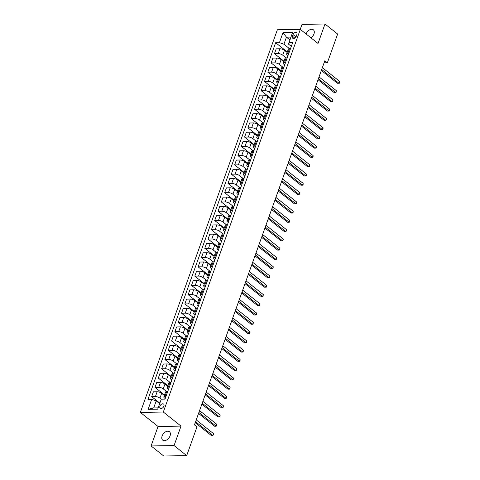 <?xml version="1.0" encoding="UTF-8"?>
<svg xmlns="http://www.w3.org/2000/svg" width="480" height="480" viewBox="0 0 480 480"><rect width="100%" height="100%" fill="white"/><g stroke="black" fill="none" stroke-linecap="round" stroke-linejoin="round"><path stroke-width="0.72" d="M170.058 435.87A5.4 3.474 -51.5 0 0 169.446 431.712A5.4 3.474 -51.5 0 0 162.108 436.002A5.4 3.474 -51.5 0 0 162.726 440.16A5.4 3.474 -51.5 0 0 170.058 435.87M310.938 37.83A5.4 3.474 -51.5 0 0 313.968 33.948A5.4 3.474 -51.5 0 0 313.35 29.79A5.4 3.474 -51.5 0 0 306.066 33.954M163.896 406.128A2.7 1.734 -51.5 0 0 163.59 404.052A2.7 1.734 -51.5 0 0 159.924 406.194A2.7 1.734 -51.5 0 0 160.23 408.276A2.7 1.734 -51.5 0 0 163.896 406.128M151.08 445.95L174.054 445.572L181.02 426.108L158.052 426.486L151.08 445.95L163.722 456L186.69 455.622L196.98 426.888L194.454 424.878L324.822 60.774L327.348 62.784L337.638 34.05L324.996 24L302.028 24.378L300.228 29.4M158.052 426.486L140.352 412.416L277.362 29.772L300.33 29.394L163.326 412.038L140.352 412.416M293.034 34.602L292.452 36.234A2.616 1.68 -51.5 0 0 292.746 38.25A2.616 1.68 -51.5 0 0 296.298 36.174L296.886 34.542A2.616 1.68 -51.5 0 0 296.586 32.526A2.616 1.68 -51.5 0 0 293.034 34.602L295.938 36.906M290.91 37.092L286.446 37.164L283.926 44.208L279.42 42.642L275.664 42.702L147.948 399.39L151.704 399.33L156.21 400.896L153.69 407.94L158.154 407.868M279.42 42.642L283.002 32.628L292.566 32.472L288.516 44.13L291.324 46.362M151.704 399.33L148.122 409.338L157.68 409.182L161.268 399.168L165.024 399.108L292.734 42.42L288.978 42.486M174.054 445.572L186.69 455.622M181.02 426.108L163.326 412.038M300.33 29.394L318.03 43.464L324.996 24M324.084 62.838L327.348 62.784M289.902 39.912L286.446 37.164L283.002 32.628M165.996 396.39L164.982 396.408A3.372 1.206 -160.3 0 0 163.83 396.882A3.372 1.206 -160.3 0 0 164.52 398.058L165.204 398.598M169.314 387.126L168.3 387.138A3.372 1.206 -160.3 0 0 167.148 387.612A3.372 1.206 -160.3 0 0 167.844 388.788L168.522 389.334M172.632 377.856L171.624 377.868A3.372 1.206 -160.3 0 0 170.466 378.342A3.372 1.206 -160.3 0 0 171.162 379.518L171.846 380.064M175.95 368.586L174.942 368.604A3.372 1.206 -160.3 0 0 173.784 369.072A3.372 1.206 -160.3 0 0 174.48 370.248L175.164 370.794M179.274 359.316L178.26 359.334A3.372 1.206 -160.3 0 0 177.108 359.802A3.372 1.206 -160.3 0 0 177.798 360.978L178.482 361.524M182.592 350.046L181.578 350.064A3.372 1.206 -160.3 0 0 180.426 350.532A3.372 1.206 -160.3 0 0 181.116 351.714L181.8 352.254M185.91 340.776L184.896 340.794A3.372 1.206 -160.3 0 0 183.744 341.262A3.372 1.206 -160.3 0 0 184.434 342.444L185.118 342.984M189.228 331.506L188.214 331.524A3.372 1.206 -160.3 0 0 187.062 331.992A3.372 1.206 -160.3 0 0 187.758 333.174L188.436 333.714M192.546 322.236L191.538 322.254A3.372 1.206 -160.3 0 0 190.38 322.722A3.372 1.206 -160.3 0 0 191.076 323.904L191.754 324.444M195.864 312.966L194.856 312.984A3.372 1.206 -160.3 0 0 193.698 313.458A3.372 1.206 -160.3 0 0 194.394 314.634L195.078 315.174M199.188 303.696L198.174 303.714A3.372 1.206 -160.3 0 0 197.016 304.188A3.372 1.206 -160.3 0 0 197.712 305.364L198.396 305.904M202.506 294.432L201.492 294.444A3.372 1.206 -160.3 0 0 200.34 294.918A3.372 1.206 -160.3 0 0 201.03 296.094L201.714 296.64M205.824 285.162L204.81 285.174A3.372 1.206 -160.3 0 0 203.658 285.648A3.372 1.206 -160.3 0 0 204.348 286.824L205.032 287.37M209.142 275.892L208.128 275.91A3.372 1.206 -160.3 0 0 206.976 276.378A3.372 1.206 -160.3 0 0 207.666 277.554L208.35 278.1M212.46 266.622L211.446 266.64A3.372 1.206 -160.3 0 0 210.294 267.108A3.372 1.206 -160.3 0 0 210.99 268.284L211.668 268.83M215.778 257.352L214.77 257.37A3.372 1.206 -160.3 0 0 213.612 257.838A3.372 1.206 -160.3 0 0 214.308 259.02L214.992 259.56M219.096 248.082L218.088 248.1A3.372 1.206 -160.3 0 0 216.93 248.568A3.372 1.206 -160.3 0 0 217.626 249.75L218.31 250.29M222.42 238.812L221.406 238.83A3.372 1.206 -160.3 0 0 220.254 239.298A3.372 1.206 -160.3 0 0 220.944 240.48L221.628 241.02M225.738 229.542L224.724 229.56A3.372 1.206 -160.3 0 0 223.572 230.028A3.372 1.206 -160.3 0 0 224.262 231.21L224.946 231.75M229.056 220.272L228.042 220.29A3.372 1.206 -160.3 0 0 226.89 220.764A3.372 1.206 -160.3 0 0 227.58 221.94L228.264 222.48M232.374 211.002L231.36 211.02A3.372 1.206 -160.3 0 0 230.208 211.494A3.372 1.206 -160.3 0 0 230.904 212.67L231.582 213.21M235.692 201.738L234.684 201.75A3.372 1.206 -160.3 0 0 233.526 202.224A3.372 1.206 -160.3 0 0 234.222 203.4L234.9 203.946M239.01 192.468L238.002 192.48A3.372 1.206 -160.3 0 0 236.844 192.954A3.372 1.206 -160.3 0 0 237.54 194.13L238.224 194.676M242.334 183.198L241.32 183.216A3.372 1.206 -160.3 0 0 240.162 183.684A3.372 1.206 -160.3 0 0 240.858 184.86L241.542 185.406M245.652 173.928L244.638 173.946A3.372 1.206 -160.3 0 0 243.486 174.414A3.372 1.206 -160.3 0 0 244.176 175.59L244.86 176.136M248.97 164.658L247.956 164.676A3.372 1.206 -160.3 0 0 246.804 165.144A3.372 1.206 -160.3 0 0 247.494 166.326L248.178 166.866M252.288 155.388L251.274 155.406A3.372 1.206 -160.3 0 0 250.122 155.874A3.372 1.206 -160.3 0 0 250.812 157.056L251.496 157.596M255.606 146.118L254.592 146.136A3.372 1.206 -160.3 0 0 253.44 146.604A3.372 1.206 -160.3 0 0 254.136 147.786L254.814 148.326M258.924 136.848L257.916 136.866A3.372 1.206 -160.3 0 0 256.758 137.334A3.372 1.206 -160.3 0 0 257.454 138.516L258.138 139.056M262.242 127.578L261.234 127.596A3.372 1.206 -160.3 0 0 260.076 128.07A3.372 1.206 -160.3 0 0 260.772 129.246L261.456 129.786M265.566 118.308L264.552 118.326A3.372 1.206 -160.3 0 0 263.4 118.8A3.372 1.206 -160.3 0 0 264.09 119.976L264.774 120.516M268.884 109.044L267.87 109.056A3.372 1.206 -160.3 0 0 266.718 109.53A3.372 1.206 -160.3 0 0 267.408 110.706L268.092 111.252M272.202 99.774L271.188 99.786A3.372 1.206 -160.3 0 0 270.036 100.26A3.372 1.206 -160.3 0 0 270.726 101.436L271.41 101.982M275.52 90.504L274.506 90.522A3.372 1.206 -160.3 0 0 273.354 90.99A3.372 1.206 -160.3 0 0 274.05 92.166L274.728 92.712M278.838 81.234L277.83 81.252A3.372 1.206 -160.3 0 0 276.672 81.72A3.372 1.206 -160.3 0 0 277.368 82.896L278.046 83.442M282.156 71.964L281.148 71.982A3.372 1.206 -160.3 0 0 279.99 72.45A3.372 1.206 -160.3 0 0 280.686 73.632L281.37 74.172M285.48 62.694L284.466 62.712A3.372 1.206 -160.3 0 0 283.308 63.18A3.372 1.206 -160.3 0 0 284.004 64.362L284.688 64.902M288.798 53.424L287.784 53.442A3.372 1.206 -160.3 0 0 286.632 53.91A3.372 1.206 -160.3 0 0 287.322 55.092L288.006 55.632M289.476 48.624L283.926 44.208M287.142 52.482L284.454 50.346A3.372 1.206 -160.3 0 0 279.948 48.78L276.192 48.84L274.464 53.664L284.004 61.242M286.158 57.894L282.726 55.164A3.372 1.206 -160.3 0 0 278.22 53.598L274.464 53.664M283.824 61.752L281.136 59.616A3.372 1.206 -160.3 0 0 276.63 58.05L272.874 58.11L271.146 62.928L280.686 70.512M282.84 67.164L279.408 64.434A3.372 1.206 -160.3 0 0 274.902 62.868L271.146 62.928M280.506 71.022L277.818 68.886A3.372 1.206 -160.3 0 0 273.312 67.32L269.556 67.38L267.828 72.198L277.368 79.782M279.516 76.428L276.09 73.704A3.372 1.206 -160.3 0 0 271.584 72.138L267.828 72.198M277.182 80.292L274.5 78.156A3.372 1.206 -160.3 0 0 269.994 76.59L266.238 76.65L264.51 81.468L274.05 89.052M276.198 85.698L272.772 82.974A3.372 1.206 -160.3 0 0 268.266 81.408L264.51 81.468M273.864 89.562L271.176 87.426A3.372 1.206 -160.3 0 0 266.676 85.854L262.914 85.92L261.192 90.738L270.726 98.322M272.88 94.968L269.454 92.244A3.372 1.206 -160.3 0 0 264.948 90.678L261.192 90.738M270.546 98.832L267.858 96.696A3.372 1.206 -160.3 0 0 263.352 95.124L259.596 95.19L257.874 100.008L267.408 107.592M269.562 104.238L266.136 101.514A3.372 1.206 -160.3 0 0 261.63 99.948L257.874 100.008M267.228 108.096L264.54 105.96A3.372 1.206 -160.3 0 0 260.034 104.394L256.278 104.46L254.556 109.278L264.09 116.862M266.244 113.508L262.818 110.784A3.372 1.206 -160.3 0 0 258.312 109.218L254.556 109.278M263.91 117.366L261.222 115.23A3.372 1.206 -160.3 0 0 256.716 113.664L252.96 113.724L251.232 118.548L260.772 126.132M262.926 122.778L259.494 120.054A3.372 1.206 -160.3 0 0 254.988 118.482L251.232 118.548M260.592 126.636L257.904 124.5A3.372 1.206 -160.3 0 0 253.398 122.934L249.642 122.994L247.914 127.818L257.454 135.402M259.608 132.048L256.176 129.324A3.372 1.206 -160.3 0 0 251.67 127.752L247.914 127.818M257.274 135.906L254.586 133.77A3.372 1.206 -160.3 0 0 250.08 132.204L246.324 132.264L244.596 137.088L254.136 144.666M256.284 141.318L252.858 138.588A3.372 1.206 -160.3 0 0 248.352 137.022L244.596 137.088M253.95 145.176L251.268 143.04A3.372 1.206 -160.3 0 0 246.762 141.474L243.006 141.534L241.278 146.358L250.818 153.936M252.966 150.588L249.54 147.858A3.372 1.206 -160.3 0 0 245.034 146.292L241.278 146.358M250.632 154.446L247.944 152.31A3.372 1.206 -160.3 0 0 243.438 150.744L239.682 150.804L237.96 155.622L247.494 163.206M249.648 159.858L246.222 157.128A3.372 1.206 -160.3 0 0 241.716 155.562L237.96 155.622M247.314 163.716L244.626 161.58A3.372 1.206 -160.3 0 0 240.12 160.014L236.364 160.074L234.642 164.892L244.176 172.476M246.33 169.122L242.904 166.398A3.372 1.206 -160.3 0 0 238.398 164.832L234.642 164.892M243.996 172.986L241.308 170.85A3.372 1.206 -160.3 0 0 236.802 169.284L233.046 169.344L231.318 174.162L240.858 181.746M243.012 178.392L239.58 175.668A3.372 1.206 -160.3 0 0 235.074 174.102L231.318 174.162M240.678 182.256L237.99 180.12A3.372 1.206 -160.3 0 0 233.484 178.548L229.728 178.614L228 183.432L237.54 191.016M239.694 187.662L236.262 184.938A3.372 1.206 -160.3 0 0 231.756 183.372L228 183.432M237.36 191.526L234.672 189.39A3.372 1.206 -160.3 0 0 230.166 187.818L226.41 187.884L224.682 192.702L234.222 200.286M236.37 196.932L232.944 194.208A3.372 1.206 -160.3 0 0 228.438 192.642L224.682 192.702M234.036 200.79L231.354 198.654A3.372 1.206 -160.3 0 0 226.848 197.088L223.092 197.154L221.364 201.972L230.904 209.556M233.052 206.202L229.626 203.478A3.372 1.206 -160.3 0 0 225.12 201.912L221.364 201.972M230.718 210.06L228.03 207.924A3.372 1.206 -160.3 0 0 223.53 206.358L219.768 206.418L218.046 211.242L227.58 218.826M229.734 215.472L226.308 212.748A3.372 1.206 -160.3 0 0 221.802 211.176L218.046 211.242M227.4 219.33L224.712 217.194A3.372 1.206 -160.3 0 0 220.206 215.628L216.45 215.688L214.728 220.512L224.262 228.096M226.416 224.742L222.99 222.018A3.372 1.206 -160.3 0 0 218.484 220.446L214.728 220.512M224.082 228.6L221.394 226.464A3.372 1.206 -160.3 0 0 216.888 224.898L213.132 224.958L211.41 229.782L220.944 237.36M223.098 234.012L219.672 231.282A3.372 1.206 -160.3 0 0 215.166 229.716L211.41 229.782M220.764 237.87L218.076 235.734A3.372 1.206 -160.3 0 0 213.57 234.168L209.814 234.228L208.086 239.046L217.626 246.63M219.78 243.282L216.348 240.552A3.372 1.206 -160.3 0 0 211.842 238.986L208.086 239.046M217.446 247.14L214.758 245.004A3.372 1.206 -160.3 0 0 210.252 243.438L206.496 243.498L204.768 248.316L214.308 255.9M216.462 252.552L213.03 249.822A3.372 1.206 -160.3 0 0 208.524 248.256L204.768 248.316M214.128 256.41L211.44 254.274A3.372 1.206 -160.3 0 0 206.934 252.708L203.178 252.768L201.45 257.586L210.99 265.17M213.138 261.816L209.712 259.092A3.372 1.206 -160.3 0 0 205.206 257.526L201.45 257.586M210.804 265.68L208.122 263.544A3.372 1.206 -160.3 0 0 203.616 261.978L199.86 262.038L198.132 266.856L207.672 274.44M209.82 271.086L206.394 268.362A3.372 1.206 -160.3 0 0 201.888 266.796L198.132 266.856M207.486 274.95L204.798 272.814A3.372 1.206 -160.3 0 0 200.292 271.242L196.536 271.308L194.814 276.126L204.348 283.71M206.502 280.356L203.076 277.632A3.372 1.206 -160.3 0 0 198.57 276.066L194.814 276.126M204.168 284.22L201.48 282.084A3.372 1.206 -160.3 0 0 196.974 280.512L193.218 280.578L191.496 285.396L201.03 292.98M203.184 289.626L199.758 286.902A3.372 1.206 -160.3 0 0 195.252 285.336L191.496 285.396M200.85 293.484L198.162 291.348A3.372 1.206 -160.3 0 0 193.656 289.782L189.9 289.848L188.172 294.666L197.712 302.25M199.866 298.896L196.434 296.172A3.372 1.206 -160.3 0 0 191.928 294.606L188.172 294.666M197.532 302.754L194.844 300.618A3.372 1.206 -160.3 0 0 190.338 299.052L186.582 299.112L184.854 303.936L194.394 311.52M196.548 308.166L193.116 305.442A3.372 1.206 -160.3 0 0 188.61 303.87L184.854 303.936M194.214 312.024L191.526 309.888A3.372 1.206 -160.3 0 0 187.02 308.322L183.264 308.382L181.536 313.206L191.076 320.79M193.224 317.436L189.798 314.712A3.372 1.206 -160.3 0 0 185.292 313.14L181.536 313.206M190.89 321.294L188.208 319.158A3.372 1.206 -160.3 0 0 183.702 317.592L179.946 317.652L178.218 322.476L187.758 330.054M189.906 326.706L186.48 323.976A3.372 1.206 -160.3 0 0 181.974 322.41L178.218 322.476M187.572 330.564L184.884 328.428A3.372 1.206 -160.3 0 0 180.378 326.862L176.622 326.922L174.9 331.74L184.434 339.324M186.588 335.976L183.162 333.246A3.372 1.206 -160.3 0 0 178.656 331.68L174.9 331.74M184.254 339.834L181.566 337.698A3.372 1.206 -160.3 0 0 177.06 336.132L173.304 336.192L171.582 341.01L181.116 348.594M183.27 345.246L179.844 342.516A3.372 1.206 -160.3 0 0 175.338 340.95L171.582 341.01M180.936 349.104L178.248 346.968A3.372 1.206 -160.3 0 0 173.742 345.402L169.986 345.462L168.264 350.28L177.798 357.864M179.952 354.51L176.526 351.786A3.372 1.206 -160.3 0 0 172.02 350.22L168.264 350.28M177.618 358.374L174.93 356.238A3.372 1.206 -160.3 0 0 170.424 354.672L166.668 354.732L164.94 359.55L174.48 367.134M176.634 363.78L173.202 361.056A3.372 1.206 -160.3 0 0 168.696 359.49L164.94 359.55M174.3 367.644L171.612 365.508A3.372 1.206 -160.3 0 0 167.106 363.936L163.35 364.002L161.622 368.82L171.162 376.404M173.316 373.05L169.884 370.326A3.372 1.206 -160.3 0 0 165.378 368.76L161.622 368.82M170.982 376.914L168.294 374.772A3.372 1.206 -160.3 0 0 163.788 373.206L160.032 373.272L158.304 378.09L167.844 385.674M169.992 382.32L166.566 379.596A3.372 1.206 -160.3 0 0 162.06 378.03L158.304 378.09M167.658 386.178L164.976 384.042A3.372 1.206 -160.3 0 0 160.47 382.476L156.714 382.542L154.986 387.36L164.526 394.944M166.674 391.59L163.248 388.866A3.372 1.206 -160.3 0 0 158.742 387.3L154.986 387.36M164.34 395.448L161.652 393.312A3.372 1.206 -160.3 0 0 157.146 391.746L153.39 391.806L151.668 396.63L159.846 403.134M161.262 399.192L159.93 398.136A3.372 1.206 -160.3 0 0 155.424 396.564L151.668 396.63M159.666 403.644L156.21 400.896M290.52 48.606L289.512 48.624A3.372 1.206 -160.3 0 0 288.354 49.092L286.632 53.91M275.664 42.702L287.322 51.972M287.202 57.876L286.188 57.894A3.372 1.206 -160.3 0 0 285.036 58.362L283.308 63.18M283.884 67.146L282.87 67.158A3.372 1.206 -160.3 0 0 281.718 67.632L279.99 72.45M280.566 76.416L279.552 76.428A3.372 1.206 -160.3 0 0 278.4 76.902L276.672 81.72M277.248 85.68L276.234 85.698A3.372 1.206 -160.3 0 0 275.082 86.172L273.354 90.99M273.93 94.95L272.916 94.968A3.372 1.206 -160.3 0 0 271.758 95.442L270.036 100.26M270.606 104.22L269.598 104.238A3.372 1.206 -160.3 0 0 268.44 104.706L266.718 109.53M267.288 113.49L266.28 113.508A3.372 1.206 -160.3 0 0 265.122 113.976L263.4 118.8M263.97 122.76L262.956 122.778A3.372 1.206 -160.3 0 0 261.804 123.246L260.076 128.07M260.652 132.03L259.638 132.048A3.372 1.206 -160.3 0 0 258.486 132.516L256.758 137.334M257.334 141.3L256.32 141.318A3.372 1.206 -160.3 0 0 255.168 141.786L253.44 146.604M254.016 150.57L253.002 150.582A3.372 1.206 -160.3 0 0 251.85 151.056L250.122 155.874M250.692 159.84L249.684 159.852A3.372 1.206 -160.3 0 0 248.526 160.326L246.804 165.144M247.374 169.11L246.366 169.122A3.372 1.206 -160.3 0 0 245.208 169.596L243.486 174.414M244.056 178.374L243.042 178.392A3.372 1.206 -160.3 0 0 241.89 178.866L240.162 183.684M240.738 187.644L239.724 187.662A3.372 1.206 -160.3 0 0 238.572 188.136L236.844 192.954M237.42 196.914L236.406 196.932A3.372 1.206 -160.3 0 0 235.254 197.4L233.526 202.224M234.102 206.184L233.088 206.202A3.372 1.206 -160.3 0 0 231.936 206.67L230.208 211.494M230.784 215.454L229.77 215.472A3.372 1.206 -160.3 0 0 228.612 215.94L226.89 220.764M227.46 224.724L226.452 224.742A3.372 1.206 -160.3 0 0 225.294 225.21L223.572 230.028M224.142 233.994L223.134 234.012A3.372 1.206 -160.3 0 0 221.976 234.48L220.254 239.298M220.824 243.264L219.81 243.276A3.372 1.206 -160.3 0 0 218.658 243.75L216.93 248.568M217.506 252.534L216.492 252.546A3.372 1.206 -160.3 0 0 215.34 253.02L213.612 257.838M214.188 261.804L213.174 261.816A3.372 1.206 -160.3 0 0 212.022 262.29L210.294 267.108M210.87 271.068L209.856 271.086A3.372 1.206 -160.3 0 0 208.704 271.56L206.976 276.378M207.546 280.338L206.538 280.356A3.372 1.206 -160.3 0 0 205.38 280.83L203.658 285.648M204.228 289.608L203.22 289.626A3.372 1.206 -160.3 0 0 202.062 290.094L200.34 294.918M200.91 298.878L199.896 298.896A3.372 1.206 -160.3 0 0 198.744 299.364L197.016 304.188M197.592 308.148L196.578 308.166A3.372 1.206 -160.3 0 0 195.426 308.634L193.698 313.458M194.274 317.418L193.26 317.436A3.372 1.206 -160.3 0 0 192.108 317.904L190.38 322.722M190.956 326.688L189.942 326.706A3.372 1.206 -160.3 0 0 188.79 327.174L187.062 331.992M187.638 335.958L186.624 335.97A3.372 1.206 -160.3 0 0 185.466 336.444L183.744 341.262M184.314 345.228L183.306 345.24A3.372 1.206 -160.3 0 0 182.148 345.714L180.426 350.532M180.996 354.498L179.988 354.51A3.372 1.206 -160.3 0 0 178.83 354.984L177.108 359.802M177.678 363.762L176.664 363.78A3.372 1.206 -160.3 0 0 175.512 364.254L173.784 369.072M174.36 373.032L173.346 373.05A3.372 1.206 -160.3 0 0 172.194 373.518L170.466 378.342M171.042 382.302L170.028 382.32A3.372 1.206 -160.3 0 0 168.876 382.788L167.148 387.612M167.724 391.572L166.71 391.59A3.372 1.206 -160.3 0 0 165.558 392.058L163.83 396.882M148.122 409.338L153.69 407.94M321.348 70.476L337.428 83.262L338.982 83.238L321.696 69.498M339.648 81.384L339.372 83.214L338.982 83.238L339.648 81.384L322.362 67.644M318.03 79.746L334.11 92.532L335.664 92.508L318.378 78.768M336.324 90.654L336.054 92.484L335.664 92.508L336.324 90.654L319.044 76.914M314.706 89.016L330.792 101.802L332.346 101.778L315.06 88.038M333.006 99.924L332.736 101.754L332.346 101.778L333.006 99.924L315.726 86.184M311.388 98.286L327.474 111.072L329.028 111.048L311.742 97.308M329.688 109.194L329.418 111.024L329.028 111.048L329.688 109.194L312.402 95.454M308.07 107.556L324.156 120.342L325.704 120.318L308.424 106.572M326.37 118.464L326.364 119.55L325.704 120.318L326.37 118.464L309.084 104.718M304.752 116.826L320.838 129.612L322.386 129.588L305.1 115.842M323.052 127.734L323.046 128.82L322.386 129.588L323.052 127.734L305.766 113.988M301.434 126.096L317.514 138.882L319.068 138.858L301.782 125.112M319.734 137.004L319.458 138.828L319.068 138.858L319.734 137.004L302.448 123.258M298.116 135.366L314.196 148.152L315.75 148.128L298.464 134.382M316.416 146.274L316.14 148.098L315.75 148.128L316.416 146.274L299.13 132.528M294.792 144.63L310.878 157.422L312.432 157.392L295.146 143.652M313.092 155.538L313.086 156.63L312.432 157.392L313.092 155.538L295.812 141.798M291.474 153.9L307.56 166.692L309.114 166.662L291.828 152.922M309.774 164.808L309.504 166.638L309.114 166.662L309.774 164.808L292.488 151.068M288.156 163.17L304.242 175.956L305.79 175.932L288.51 162.192M306.456 174.078L306.186 175.908L305.79 175.932L306.456 174.078L289.17 160.338M284.838 172.44L300.924 185.226L302.472 185.202L285.192 171.462M303.138 183.348L303.132 184.434L302.472 185.202L303.138 183.348L285.852 169.608M281.52 181.71L297.6 194.496L299.154 194.472L281.868 180.732M299.82 192.618L299.814 193.704L299.154 194.472L299.82 192.618L282.534 178.878M278.202 190.98L294.282 203.766L295.836 203.742L278.55 190.002M296.502 201.888L296.226 203.718L295.836 203.742L296.502 201.888L279.216 188.148M274.884 200.25L290.964 213.036L292.518 213.012L275.232 199.266M293.178 211.158L293.172 212.244L292.518 213.012L293.178 211.158L275.898 197.412M271.56 209.52L287.646 222.306L289.2 222.282L271.914 208.536M289.86 220.428L289.854 221.514L289.2 222.282L289.86 220.428L272.58 206.682M268.242 218.79L284.328 231.576L285.882 231.552L268.596 217.806M286.542 229.698L286.536 230.784L285.882 231.552L286.542 229.698L269.256 215.952M264.924 228.06L281.01 240.846L282.558 240.822L265.278 227.076M283.224 238.968L283.218 240.054L282.558 240.822L283.224 238.968L265.938 225.222M261.606 237.324L277.692 250.116L279.24 250.086L261.954 236.346M279.906 248.232L279.9 249.318L279.24 250.086L279.906 248.232L262.62 234.492M258.288 246.594L274.368 259.386L275.922 259.356L258.636 245.616M276.588 257.502L276.312 259.332L275.922 259.356L276.588 257.502L259.302 243.762M254.97 255.864L271.05 268.65L272.604 268.626L255.318 254.886M273.27 266.772L272.994 268.602L272.604 268.626L273.27 266.772L255.984 253.032M251.646 265.134L267.732 277.92L269.286 277.896L252 264.156M269.946 276.042L269.676 277.872L269.286 277.896L269.946 276.042L252.666 262.302M248.328 274.404L264.414 287.19L265.968 287.166L248.682 273.426M266.628 285.312L266.358 287.142L265.968 287.166L266.628 285.312L249.342 271.572M245.01 283.674L261.096 296.46L262.644 296.436L245.364 282.696M263.31 294.582L263.04 296.412L262.644 296.436L263.31 294.582L246.024 280.842M241.692 292.944L257.778 305.73L259.326 305.706L242.046 291.96M259.992 303.852L259.986 304.938L259.326 305.706L259.992 303.852L242.706 290.106M238.374 302.214L254.454 315L256.008 314.976L238.722 301.23M256.674 313.122L256.668 314.208L256.008 314.976L256.674 313.122L239.388 299.376M235.056 311.484L251.136 324.27L252.69 324.246L235.404 310.5M253.356 322.392L253.08 324.216L252.69 324.246L253.356 322.392L236.07 308.646M231.738 320.754L247.818 333.54L249.372 333.516L232.086 319.77M250.032 331.662L250.026 332.748L249.372 333.516L250.032 331.662L232.752 317.916M228.414 330.018L244.5 342.81L246.054 342.78L228.768 329.04M246.714 340.926L246.444 342.756L246.054 342.78L246.714 340.926L229.434 327.186M225.096 339.288L241.182 352.08L242.736 352.05L225.45 338.31M243.396 350.196L243.126 352.026L242.736 352.05L243.396 350.196L226.11 336.456M221.778 348.558L237.864 361.344L239.412 361.32L222.132 347.58M240.078 359.466L240.072 360.552L239.412 361.32L240.078 359.466L222.792 345.726M218.46 357.828L234.546 370.614L236.094 370.59L218.808 356.85M236.76 368.736L236.754 369.822L236.094 370.59L236.76 368.736L219.474 354.996M215.142 367.098L231.222 379.884L232.776 379.86L215.49 366.12M233.442 378.006L233.166 379.836L232.776 379.86L233.442 378.006L216.156 364.266M211.824 376.368L227.904 389.154L229.458 389.13L212.172 375.39M230.124 387.276L229.848 389.106L229.458 389.13L230.124 387.276L212.838 373.536M208.5 385.638L224.586 398.424L226.14 398.4L208.854 384.654M226.8 396.546L226.794 397.632L226.14 398.4L226.8 396.546L209.52 382.8M205.182 394.908L221.268 407.694L222.822 407.67L205.536 393.924M223.482 405.816L223.476 406.902L222.822 407.67L223.482 405.816L206.196 392.07M201.864 404.178L217.95 416.964L219.498 416.94L202.218 403.194M220.164 415.086L219.894 416.91L219.498 416.94L220.164 415.086L202.878 401.34M198.546 413.448L214.632 426.234L216.18 426.204L198.9 412.464M216.846 424.356L216.84 425.442L216.18 426.204L216.846 424.356L199.56 410.61M195.228 422.712L211.308 435.504L212.862 435.474L195.576 421.734M213.528 433.62L213.522 434.706L212.862 435.474L213.528 433.62L196.242 419.88M282.726 55.164L284.454 50.346M279.408 64.434L281.136 59.616M276.09 73.704L277.818 68.886M272.772 82.974L274.5 78.156M269.454 92.244L271.176 87.426M266.136 101.514L267.858 96.696M262.818 110.784L264.54 105.96M259.494 120.054L261.222 115.23M256.176 129.324L257.904 124.5M252.858 138.588L254.586 133.77M249.54 147.858L251.268 143.04M246.222 157.128L247.944 152.31M242.904 166.398L244.626 161.58M239.58 175.668L241.308 170.85M236.262 184.938L237.99 180.12M232.944 194.208L234.672 189.39M229.626 203.478L231.354 198.654M226.308 212.748L228.03 207.924M222.99 222.018L224.712 217.194M219.672 231.282L221.394 226.464M216.348 240.552L218.076 235.734M213.03 249.822L214.758 245.004M209.712 259.092L211.44 254.274M206.394 268.362L208.122 263.544M203.076 277.632L204.798 272.814M199.758 286.902L201.48 282.084M196.434 296.172L198.162 291.348M193.116 305.442L194.844 300.618M189.798 314.712L191.526 309.888M186.48 323.976L188.208 319.158M183.162 333.246L184.884 328.428M179.844 342.516L181.566 337.698M176.526 351.786L178.248 346.968M173.202 361.056L174.93 356.238M169.884 370.326L171.612 365.508M166.566 379.596L168.294 374.772M163.248 388.866L164.976 384.042M159.93 398.136L161.652 393.312M278.22 53.598L279.948 48.78M287.784 53.442L289.512 48.624M284.466 62.712L286.188 57.894M274.902 62.868L276.63 58.05M281.148 71.982L282.87 67.158M271.584 72.138L273.312 67.32M277.83 81.252L279.552 76.428M268.266 81.408L269.994 76.59M274.506 90.522L276.234 85.698M264.948 90.678L266.676 85.854M271.188 99.786L272.916 94.968M261.63 99.948L263.352 95.124M267.87 109.056L269.598 104.238M258.312 109.218L260.034 104.394M264.552 118.326L266.28 113.508M254.988 118.482L256.716 113.664M261.234 127.596L262.956 122.778M251.67 127.752L253.398 122.934M257.916 136.866L259.638 132.048M248.352 137.022L250.08 132.204M254.592 146.136L256.32 141.318M245.034 146.292L246.762 141.474M251.274 155.406L253.002 150.582M241.716 155.562L243.438 150.744M247.956 164.676L249.684 159.852M238.398 164.832L240.12 160.014M244.638 173.946L246.366 169.122M235.074 174.102L236.802 169.284M241.32 183.216L243.042 178.392M231.756 183.372L233.484 178.548M238.002 192.48L239.724 187.662M228.438 192.642L230.166 187.818M234.684 201.75L236.406 196.932M225.12 201.912L226.848 197.088M231.36 211.02L233.088 206.202M221.802 211.176L223.53 206.358M228.042 220.29L229.77 215.472M218.484 220.446L220.206 215.628M224.724 229.56L226.452 224.742M215.166 229.716L216.888 224.898M221.406 238.83L223.134 234.012M211.842 238.986L213.57 234.168M218.088 248.1L219.81 243.276M208.524 248.256L210.252 243.438M214.77 257.37L216.492 252.546M205.206 257.526L206.934 252.708M211.446 266.64L213.174 261.816M201.888 266.796L203.616 261.978M208.128 275.91L209.856 271.086M198.57 276.066L200.292 271.242M204.81 285.174L206.538 280.356M195.252 285.336L196.974 280.512M201.492 294.444L203.22 289.626M191.928 294.606L193.656 289.782M198.174 303.714L199.896 298.896M188.61 303.87L190.338 299.052M194.856 312.984L196.578 308.166M185.292 313.14L187.02 308.322M191.538 322.254L193.26 317.436M181.974 322.41L183.702 317.592M188.214 331.524L189.942 326.706M178.656 331.68L180.378 326.862M184.896 340.794L186.624 335.97M175.338 340.95L177.06 336.132M181.578 350.064L183.306 345.24M172.02 350.22L173.742 345.402M178.26 359.334L179.988 354.51M168.696 359.49L170.424 354.672M174.942 368.604L176.664 363.78M165.378 368.76L167.106 363.936M171.624 377.868L173.346 373.05M162.06 378.03L163.788 373.206M168.3 387.138L170.028 382.32M158.742 387.3L160.47 382.476M164.982 396.408L166.71 391.59M155.424 396.564L157.146 391.746M294.78 38.088L292.452 36.234"/></g></svg>
